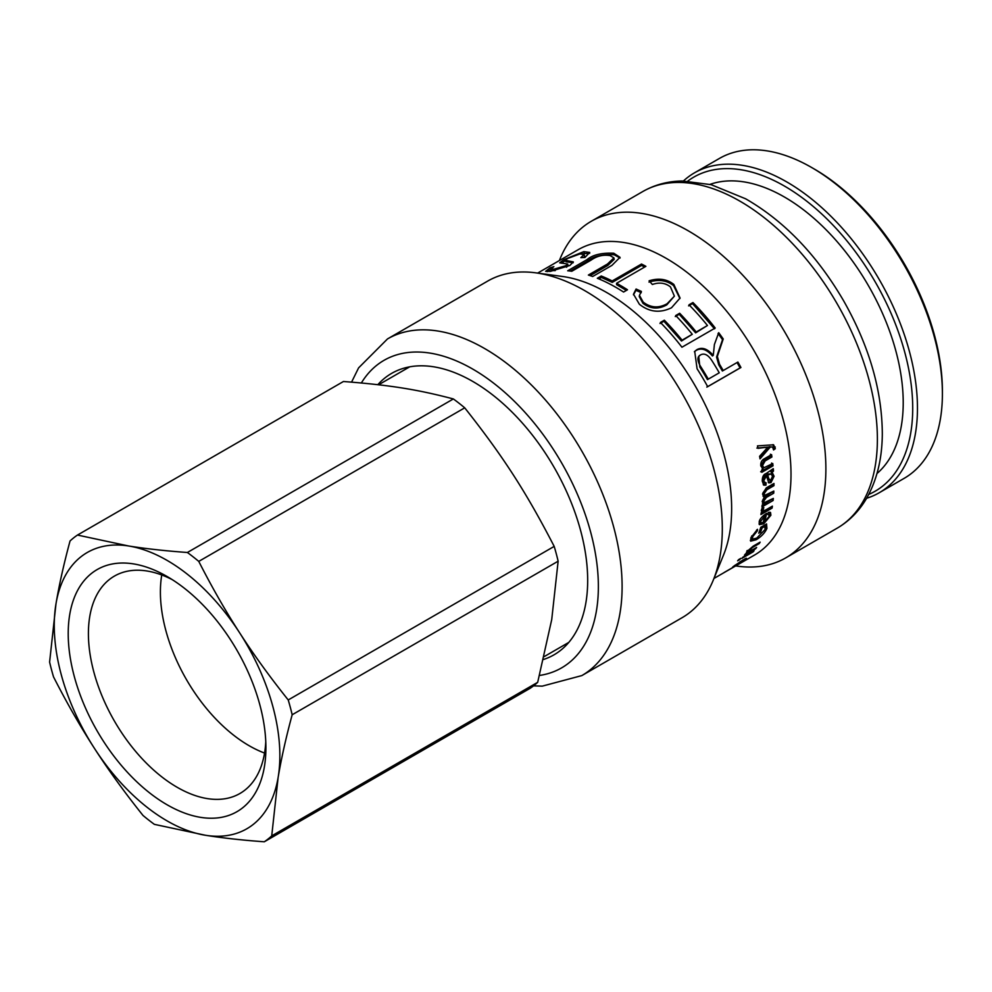 <?xml version="1.0" encoding="UTF-8"?>
<svg xmlns="http://www.w3.org/2000/svg" width="992" height="992" viewBox="0 0 992 992"><rect width="100%" height="100%" fill="white"/><g stroke="black" fill="none" stroke-linecap="round" stroke-linejoin="round"><path stroke-width="1.49" d="M772.904 444.652L774.157 448.31L775.31 448.682L773.562 449.959L772.607 447.008L769.11 446.735L770.263 447.07L760.033 458.862A176.316 101.792 -120 0 0 759.587 456.308L767.907 447.144A176.316 101.792 -120 0 0 767.895 447.082L756.871 448.074M769.11 446.735L759.785 457.436M774.157 448.31L773.537 448.756M767.895 447.082L758.012 448.347A176.316 101.792 -120 0 0 757.466 445.892L773.586 444.788L775.31 448.682M772.607 447.008L770.263 447.07M771.602 463.041L771.838 465.322L760.666 471.77M770.4 454.2L770.759 456.568L763.964 460.486L761.36 465.074L763.865 467.79L772.768 463.524A176.316 101.792 60 0 1 773.016 465.831L761.844 472.291A176.316 101.792 -120 0 0 761.62 470.208L763.208 469.29A176.316 101.792 -120 0 0 763.195 469.241L762.687 469.08M762.216 468.832L763.195 469.241L760.827 465.98C760.467 462.458 761.744 459.99 764.683 458.577L771.565 454.609A176.316 101.792 60 0 1 771.925 456.99L765.13 460.92L762.538 465.521L763.865 467.79M771.838 465.322L773.016 465.831M770.759 456.568L771.925 456.99M763.592 515.369L764.621 516.212L760.74 521.184L760.926 522.722L763.158 522.474A176.316 101.792 -120 0 0 764.621 516.212M759.488 521.073L760.926 522.722M762.811 522.635L759.041 523.95M769.792 512.182L769.42 515.319M764.51 521.507L763.17 522.412M763.604 520.713L764.696 521.668L769.333 516.125L767.944 513.62M765.043 514.278L764.51 516.733M769.122 514.6L767.684 514.513L768.304 512.393L770.524 512.48L770.896 515.22L763.79 523.764L759.426 524.669L759.178 522.077C759.351 519.486 761.819 516.572 766.568 513.323A176.316 101.792 60 0 1 764.696 521.668M760.827 527.211L760.517 528.141M751.13 537.18L752.469 539.214L756.809 538.061L765.055 529.53L764.906 526.368L762.042 528.017A176.316 101.792 60 0 1 760.579 532.146L758.744 533.2A176.316 101.792 -120 0 0 760.802 527.223L766.605 524.012M753.412 539.437L750.336 540.318M766.184 524.111L765.402 528.265M759.525 531.092L760.579 532.146M761.05 527.074L762.042 528.017M763.914 525.425L764.906 526.368M756.636 529.988L757.429 530.745L752.668 536.709L752.469 539.214M766.506 523.925L766.94 528.376C764.919 532.902 761.31 536.697 756.115 539.772L750.646 541.148L750.919 537.726L757.466 529.331L757.429 530.745M747.608 551.49L746.592 552.073M746.443 552.383L746.964 553.052L746.877 551.602L753.238 546.108L760.132 542.14A176.316 101.792 60 0 1 759.24 543.579L752.432 547.51L747.993 551.961L746.964 550.684M755.259 548.216L755.656 548.725L744.484 555.185A176.316 101.792 -120 0 0 745.364 553.995L746.951 553.09A176.316 101.792 -120 0 0 746.964 553.052L746.393 552.978M747.844 550.362L748.328 550.944C747.311 552.37 748.042 552.37 750.522 550.944L756.636 547.423A176.316 101.792 60 0 1 755.656 548.725M758.706 542.959L759.24 543.579M738.668 559.6L740.813 558.36A176.316 101.792 60 0 1 739.772 559.6L737.626 560.84A176.316 101.792 -120 0 0 738.668 559.6M742.934 557.144L754.106 550.684A176.316 101.792 60 0 1 753.064 551.924L741.892 558.372A176.316 101.792 -120 0 0 742.934 557.144M727.074 570.896L737.403 564.907A176.316 101.792 60 0 1 737.366 564.932M735.469 566.048L726.826 571.032M728.798 569.805L723.304 573.054A176.316 101.792 -120 0 0 724.619 572.223L740.044 563.32A176.316 101.792 60 0 1 738.817 564.088L737.403 564.907M713.942 578.472L728.798 569.879A176.316 101.792 -120 0 0 728.835 569.867M708.288 379.142L719.262 372.806A176.316 101.792 -120 0 0 712.368 361.373C708.375 354.925 704.419 352.78 700.488 354.95L698.777 356.376L699.819 367.04A174.629 100.824 60 0 1 707.445 379.626L708.288 379.142A176.316 101.792 60 0 0 700.588 366.445C697.091 360.493 697.066 356.661 700.488 354.95M694.375 351.751L696.124 350.449C701.332 347.547 706.775 349.382 712.442 355.979L713.285 355.297L714.401 344.522L718.716 332.692A176.316 101.792 60 0 1 723.23 338.979L717.352 356.45L719.547 364.312A176.316 101.792 60 0 1 723.056 370.252A176.316 101.792 60 0 1 723.218 370.537L737.887 362.055A176.316 101.792 60 0 1 740.937 367.499L707.693 386.682A176.316 101.792 -120 0 0 704.494 380.978A176.316 101.792 -120 0 0 697.078 368.764L694.71 351.366L696.806 349.73C702.014 346.816 707.482 348.688 713.198 355.359L713.285 355.297M737.044 362.539L740.069 367.92L706.825 387.116M718.047 333.448L722.536 339.673L716.584 357.046L718.741 364.845L722.374 371.008L723.218 370.537M712.442 355.979L713.198 355.359M740.069 367.92L740.937 367.499M722.536 339.673L723.23 338.979M688.584 305.883L692.528 303.602L714.562 328.836M675.267 316.572L679.222 314.29L695.628 332.853L707.457 325.512A176.316 101.792 -120 0 0 688.994 304.829L692.949 302.548A176.316 101.792 60 0 1 715.195 328.03L681.938 347.225A176.316 101.792 -120 0 0 660.412 322.462L664.33 320.205A176.316 101.792 60 0 1 682.087 340.169L692.267 334.292A176.316 101.792 -120 0 0 675.701 315.543L679.656 313.261A176.316 101.792 60 0 1 696.21 332.01L707.457 325.512M659.99 323.504L663.908 321.247L681.492 341.012L692.267 334.292M692.528 303.602L692.949 302.548M695.628 332.853L696.21 332.01M679.222 314.29L679.656 313.261M681.492 341.012L682.087 340.169M663.908 321.247L664.33 320.205M639.443 295.343L639.27 296.645L642.977 303.329C650.417 309.02 658.353 309.529 666.785 304.854L674.386 296.149L670.456 286.911C665.334 282.869 659.296 282.063 652.352 284.481L649.115 280.81C658.713 277.834 666.946 279.05 673.841 284.431L680.066 298.034L671.497 307.78C659.99 313.311 649.289 312.133 639.381 304.246L633.504 294.165L636.083 289.019L641.402 291.425L639.443 295.343L643.2 302.114C650.715 307.855 658.688 308.4 667.108 303.726L674.386 296.149M633.466 294.847L635.971 290.334L641.254 292.702M649.016 282.125C658.589 279.136 666.785 280.314 673.605 285.646L679.904 298.555M635.971 290.334L636.083 289.019M598.908 278.913L601.425 277.462L612.25 282.373L641.576 265.434L644.676 267.046M641.576 265.434L641.502 264.033A176.316 101.792 60 0 1 645.904 266.34L616.578 283.278L616.615 284.667L626.361 290.42M601.425 277.462L601.251 275.999A176.316 101.792 60 0 1 612.176 280.959L641.502 264.033M616.578 283.278A176.316 101.792 60 0 1 627.49 289.776L623.571 292.045A176.316 101.792 -120 0 0 597.32 278.268L601.251 275.999M612.25 282.373L612.176 280.959M570.313 271.076L587.376 261.218C593.117 256.382 602.032 254.225 614.11 254.746L620.037 258.056M590.19 275.64L607.774 265.484L614.197 259.346L613.912 257.858L610.13 255.614C603.334 254.436 596.936 255.973 590.947 260.214L571.801 271.262A176.316 101.792 -120 0 0 567.684 270.791L586.917 259.693C592.646 254.857 601.586 252.7 613.763 253.233L620.012 257.325L611.915 265.397L592.683 276.495A176.316 101.792 -120 0 0 588.368 275.057L607.513 263.996L613.912 257.858M547.15 271.672L551.031 269.229M550.808 269.303L550.089 267.79L553.871 266.662L550.957 269.068L554.206 269.117L565.837 265.695L567.635 263.984L559.686 262.855L563.716 259.693L583.804 251.646L589.732 252.427L584.933 257.461L580.841 257.66L584.015 254.51L579.973 253.927L567.461 258.54L565.316 260.264L565.998 261.776L573.19 262.768M583.755 257.498L584.586 256.035L584.015 254.51M581.461 253.778L589.657 253.332M561.298 263.178L565.477 260.611M566.581 267.121L568.205 265.509L567.635 263.984M550.957 269.068L551.626 270.593L555.235 270.58M565.316 260.264L573.314 261.913L569.842 265.472L550.411 271.374L545.612 271.337L550.089 267.79M740.23 561.608L736.337 565.118A176.316 101.792 -120 0 0 740.379 561.844M735.084 565.155L736.337 565.118M733.671 566.258L743.144 559.86A176.316 101.792 60 0 1 737.825 564.262L744.856 558.893C746.827 557.926 747.013 558.112 745.426 559.451L736.151 565.415C732.493 567.573 731.662 567.846 733.671 566.258L732.555 567.275M744.856 558.893C746.827 557.926 747.013 558.112 745.426 559.451L745.004 558.806M770.945 506.962L772.086 508.102L760.914 514.55A176.316 101.792 -120 0 0 761.199 512.752L762.873 511.785A176.316 101.792 -120 0 0 762.885 511.736L761.298 510.868M770.908 507.185L761.186 512.802M762.166 507.954L762.29 509.454L763.468 510.334L763.232 509.33C763.084 510.806 764.175 510.868 766.531 509.516L772.396 506.131A176.316 101.792 60 0 1 772.086 508.102M762.885 511.736L761.31 510.359L762.166 507.929L763.828 507.619L763.232 509.33L762.054 508.462M761.645 511.525L761.31 510.359M762.439 503.304L763.691 504.134L762.191 501.506L764.348 496.831L762.972 496.05M771.999 499.187L762.116 505.312M772.582 491.772L765.278 496.608L762.612 500.204L764.324 502.646L773.338 498.418A176.316 101.792 60 0 1 773.128 500.476L761.955 506.937A176.316 101.792 -120 0 0 762.141 505.077L763.691 504.184A176.316 101.792 -120 0 0 763.691 504.134L762.91 503.862M772.793 484.146L772.78 484.964L765.725 489.031L762.96 492.888L764.857 495.343L773.834 491.052A176.316 101.792 60 0 1 773.723 493.185L766.456 497.376L763.79 500.997L764.324 502.646M763.48 496.533L764.348 496.831L762.513 494.053L766.295 487.89L773.971 483.464A176.316 101.792 60 0 1 773.971 485.658L766.915 489.738L764.138 493.607L764.857 495.343M771.95 499.646L773.128 500.476M772.545 492.416L773.723 493.185M772.78 484.964L773.971 485.658M771.268 473.978L767.424 473.965L766.742 474.35L767.92 474.92C768.316 478.293 769.308 480.078 770.883 480.277L772.545 476.594L771.268 473.978L767.92 474.92M766.742 474.35C767.138 477.698 768.118 479.458 769.693 479.644M768.577 479.793L770.883 480.277M764.944 482.199L764.77 484.505L763.27 484.741M766.432 475.776L765.241 475.218L762.662 480.029L763.493 482.248L766.134 482.831L765.948 485.15L763.803 485.175L762.278 481.182C762.216 476.879 763.505 474.337 766.122 473.556L773.289 468.658A176.316 101.792 60 0 1 773.487 471.051L772.136 472.328L774.07 476.272L770.982 482.633L768.812 482.881L766.432 475.776L763.852 480.624L764.683 482.881M772.247 469.811L770.945 471.758L772.88 475.664L769.792 481.976L768.292 482.422M764.77 484.505L765.948 485.15M770.945 471.758L772.136 472.328M772.297 470.493L773.487 471.051M533.522 685.869L542.252 686.142L581.858 675.577L682.05 617.731A194.358 112.22 -120 0 0 713.26 580.159L723.441 555.26A176.316 101.792 -120 0 0 695.404 386.223A176.316 101.792 -120 0 0 562.489 276.483L535.829 272.85A194.358 112.22 -120 0 0 487.692 281.083L387.5 338.929L358.596 367.883L351.565 382.131M737.564 564.845L754.503 555.061A176.316 101.792 -120 0 0 754.763 351.949A176.316 101.792 -120 0 0 578.187 249.686L537.639 273.098M735.68 565.924L737.49 566.172A194.358 112.22 -120 0 0 785.627 557.938A194.358 112.22 -120 0 0 785.924 334.019A194.358 112.22 -120 0 0 591.269 221.29A194.358 112.22 -120 0 0 560.058 258.862L559.376 260.549M713.26 580.159A194.358 112.22 -120 0 0 682.347 393.824A194.358 112.22 -120 0 0 535.829 272.85M543.517 659.482A162.465 93.794 -120 0 0 554.032 654.807A162.465 93.794 -120 0 0 554.28 467.641A162.465 93.794 -120 0 0 391.58 373.414A162.465 93.794 -120 0 0 377.803 384.698M264.566 753.064A125.513 72.466 60 0 1 161.746 574.976M876.965 473.544A167.921 96.943 -120 0 0 903.216 402.715A167.921 96.943 -120 0 0 835.76 240.101A167.921 96.943 -120 0 0 710.024 184.376M942.4 393.799L942.4 391.059A181.35 104.706 -120 0 0 814.172 168.962L811.791 167.586A184.71 106.64 60 0 1 942.4 393.799A184.71 106.64 60 0 1 904.146 478.355L879.21 492.751A184.71 106.64 -120 0 0 917.464 408.196A184.71 106.64 -120 0 0 836.839 222.32A184.71 106.64 -120 0 0 694.499 172.831A184.71 106.64 -120 0 0 683.438 180.978M694.499 172.831L719.436 158.435A184.71 106.64 60 0 1 811.791 167.586M687.816 181.065A181.35 104.706 60 0 1 829.473 221.476A181.35 104.706 60 0 1 912.714 408.196A181.35 104.706 60 0 1 868.732 494.438M866.624 498.269A184.71 106.64 -120 0 0 879.21 492.751M198.76 561.398L464.727 407.836C503.304 456.655 525.896 491.648 554.193 546.394L288.226 699.955C269.849 676.941 253.667 654.584 239.68 632.884C225.643 611.196 212.003 587.363 198.76 561.398A179.676 103.738 60 0 0 187.389 552.494C165.391 550.895 145.799 548.725 128.613 545.984A159.526 92.095 60 0 1 239.68 632.884A159.526 92.095 60 0 1 278.12 777.53C281.306 758.57 285.981 737.651 292.169 714.761L558.136 561.199L551.726 619.566L537.689 682.322L271.721 835.884L278.12 777.53A159.526 92.095 60 0 1 205.518 835.276A159.526 92.095 60 0 1 94.451 748.377A159.526 92.095 60 0 1 55.998 603.731A159.526 92.095 60 0 1 128.613 545.984L77.475 535.06L343.443 381.498C389.658 385.057 417.409 389.459 453.356 398.945A179.676 103.738 60 0 1 464.727 407.836M453.356 398.945L187.389 552.494M271.721 835.884A179.676 103.738 60 0 1 264.294 841.786C242.296 840.187 222.704 838.017 205.518 835.276L154.38 824.352A179.676 103.738 60 0 1 143.009 815.461C124.62 792.447 108.438 770.09 94.451 748.377C80.426 726.702 66.786 702.869 53.531 676.891A179.676 103.738 60 0 1 49.6 662.086L55.998 603.731C59.185 584.784 63.86 563.865 70.048 540.975A179.676 103.738 60 0 1 77.475 535.06M288.226 699.955A179.676 103.738 60 0 1 292.169 714.761M264.294 841.786L530.261 688.237A179.676 103.738 60 0 0 537.689 682.322M554.193 546.394A179.676 103.738 60 0 1 558.136 561.199M264.393 766.779A139.785 80.712 -120 0 0 265.906 747.695A139.785 80.712 -120 0 0 167.065 576.488A139.785 80.712 -120 0 0 68.386 626.969A139.785 80.712 -120 0 0 155.508 797.308A139.785 80.712 -120 0 0 264.393 766.779M265.769 741.632A125.513 72.466 60 0 1 264.542 753.176A125.513 72.466 60 0 1 239.915 793.501A125.513 72.466 60 0 1 114.402 721.035A125.513 72.466 60 0 1 114.402 576.104A125.513 72.466 60 0 1 172.248 579.638M764.249 447.268L765.39 447.578M774.095 446.66L775.248 447.02M761.36 465.074L762.538 465.521M763.964 460.486L765.13 460.92M759.773 520.366L760.74 521.184M762.65 522.722L763.79 523.764M769.742 514.24L770.896 515.22M751.775 535.829L752.668 536.709M755.272 538.867L756.115 539.772M765.824 527.273L766.94 528.376M699.819 367.04L700.588 366.445M696.124 350.449L696.806 349.73M718.741 364.845L719.547 364.312M666.785 304.854L667.108 303.726M642.977 303.329L643.2 302.114M673.605 285.646L673.841 284.431M587.376 261.218L586.917 259.693M607.774 265.484L607.513 263.996M614.11 254.746L613.763 253.233M584.437 253.183L583.804 251.646M564.436 261.206L563.716 259.693M566.382 267.208L565.837 265.695M554.826 270.642L554.206 269.117M762.612 500.204L763.79 500.997M765.278 496.608L766.456 497.376M762.96 492.888L764.138 493.607M765.725 489.031L766.915 489.738M767.424 473.965L768.602 474.523M762.662 480.029L763.852 480.624M769.792 481.976L770.982 482.633M772.88 475.664L774.07 476.272M837.136 528.19C849.065 521.222 858.737 511.512 866.14 499.075C876.767 480.835 882.148 459.073 882.31 433.814C882.037 390.228 869.128 345.861 843.572 300.712C816.788 254.894 784.126 220.918 745.624 198.797L711.152 184.673L682.298 180.99C667.901 181.214 654.732 184.735 642.779 191.543A194.358 112.22 60 0 1 837.434 304.284A194.358 112.22 60 0 1 837.136 528.19L785.627 557.938M581.858 675.577A194.358 112.22 -120 0 0 582.155 451.67A194.358 112.22 -120 0 0 387.5 338.929M361.361 382.986A177.568 102.523 60 0 1 561.869 463.326A177.568 102.523 60 0 1 539.512 675.453M642.779 191.543L591.269 221.29M544.199 656.605L568.788 642.407M378.597 384.784L409.684 366.842"/></g></svg>
